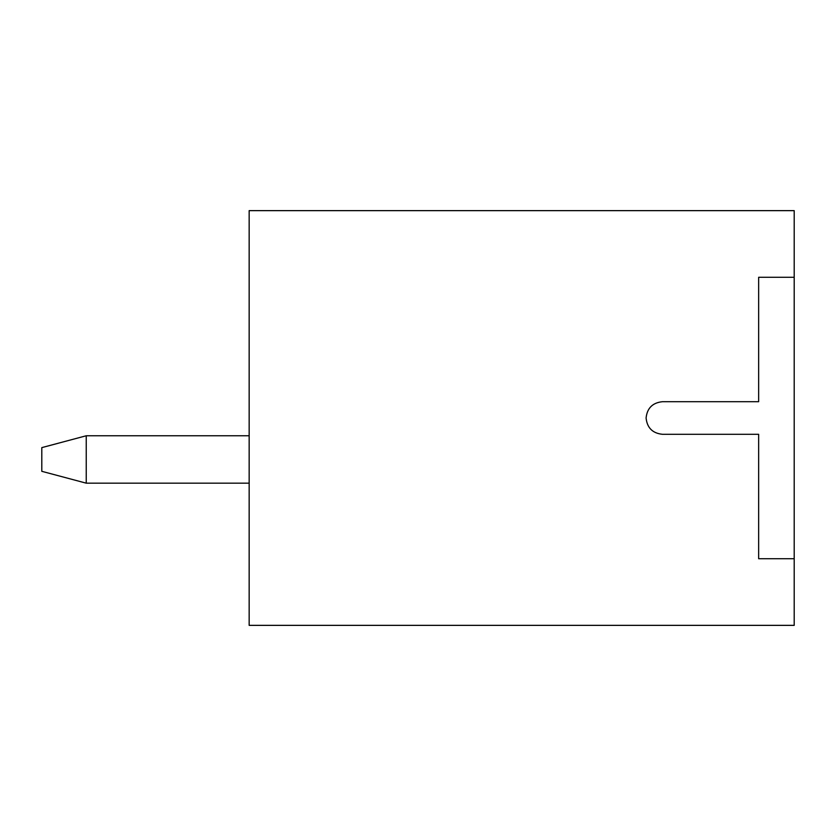 <?xml version="1.0" encoding="UTF-8"?>
<svg xmlns="http://www.w3.org/2000/svg" width="836" height="836" viewBox="0 0 836 836"><rect width="100%" height="100%" fill="white"/><g stroke="black" fill="none" stroke-linecap="round" stroke-linejoin="round"><path stroke-width="1.25" d="M249.159 435.775L86.233 435.775L86.233 483.166L249.159 483.166L86.233 483.166L41.8 471.316L41.8 447.626L41.8 471.316L86.233 483.166L86.233 435.775L249.159 435.775M86.233 435.775L41.8 447.626L86.233 435.775M758.649 401.708L758.649 277.291L794.2 277.291L794.2 210.641L249.159 210.641L249.159 625.359L794.2 625.359L794.2 558.709L758.649 558.709L758.649 434.292L662.384 434.292C652.561 433.257 647.127 427.823 646.092 418C647.127 408.177 652.561 402.743 662.384 401.708C652.561 402.743 647.127 408.177 646.092 418C647.127 427.823 652.561 433.257 662.384 434.292L758.649 434.292L758.649 558.709L794.2 558.709L794.2 625.359L249.159 625.359L249.159 210.641L794.2 210.641L794.2 558.709L794.2 277.291L758.649 277.291L758.649 401.708L662.384 401.708M764.574 625.359C764.574 611.962 764.574 611.962 764.574 625.359M662.384 434.292L758.649 434.292"/></g></svg>

